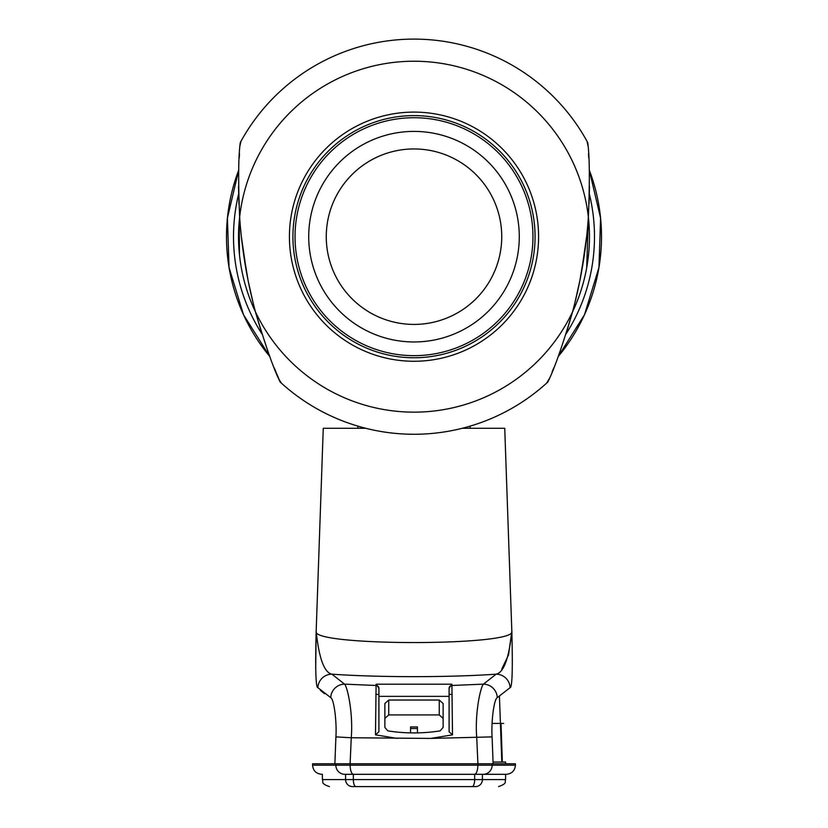 <?xml version="1.0" encoding="UTF-8"?>
<svg xmlns="http://www.w3.org/2000/svg" width="828" height="828" viewBox="0 0 828 828"><rect width="100%" height="100%" fill="white"/><g stroke="black" fill="none" stroke-linecap="round" stroke-linejoin="round"><path stroke-width="1.24" d="M239.582 216.118L238.536 186.538L238.95 204.392M589.07 203.895L589.464 186.538L588.418 216.108M585.199 248.679L579.817 280.93M572.386 312.456L566.238 333.322M261.845 333.58L255.604 312.425M275.817 371.772L274.203 367.829M553.756 367.932L552.11 371.948M587.901 144.807L587.714 142.561C589.629 155.964 589.846 180.783 588.356 217.008A175.464 175.464 0 0 0 239.644 217.008C238.153 180.783 238.371 155.964 240.286 142.561A197.571 197.571 0 0 1 587.714 142.561L587.021 141.298L587.983 145.832M588.522 153.542L588.77 157.91M586.69 267.754L588.366 216.988A491.304 491.304 0 0 1 572.552 311.846C562.202 346.621 553.953 370.033 547.794 382.07A197.571 197.571 0 0 1 280.206 382.07C274.047 370.033 265.798 346.621 255.448 311.846A175.464 175.464 0 0 0 588.356 217.008A175.464 175.464 0 0 1 572.552 311.846M549.285 378.655L546.739 383.033L548.892 379.566M239.23 157.92L239.478 153.542M240.068 145.262L240.979 141.298M239.644 217.008A491.304 491.304 0 0 0 255.448 311.846A175.464 175.464 0 0 1 239.644 217.008A175.464 175.464 0 0 0 255.448 311.846M414 361.267A124.583 124.583 0 0 0 538.583 236.684A124.583 124.583 0 0 0 414 112.101A124.583 124.583 0 0 0 289.417 236.684A124.583 124.583 0 0 0 414 361.267M281.261 383.033L279.077 379.483M248.172 280.909L242.801 248.648M414 357.758A121.074 121.074 0 0 0 535.074 236.684A121.074 121.074 0 0 0 414 115.609A121.074 121.074 0 0 0 292.926 236.684A121.074 121.074 0 0 0 414 357.758M414 355.657A118.963 118.963 0 0 0 532.963 236.684A118.963 118.963 0 0 0 414 117.721A118.963 118.963 0 0 0 295.037 236.684A118.963 118.963 0 0 0 414 355.657M414 341.964A105.28 105.28 0 0 0 519.28 236.684A105.28 105.28 0 0 0 414 131.404A105.28 105.28 0 0 0 308.72 236.684A105.28 105.28 0 0 0 414 341.964M414 148.947A87.737 87.737 0 0 0 326.263 236.684A87.737 87.737 0 0 0 414 324.421A87.737 87.737 0 0 0 501.737 236.684A87.737 87.737 0 0 0 414 148.947M239.24 220.91L239.447 254.527M239.437 254.434L239.313 253.192M239.095 250.729L238.981 249.28M238.826 246.91L238.774 245.968M238.619 242.138L238.588 241.207M238.547 238.837L238.536 237.377M238.536 234.924L238.557 233.693M238.557 233.589L238.588 232.471M239.406 219.161L239.571 217.65M239.52 218.085L239.22 221.221M589.329 229.666L588.356 217.008M238.536 237.419L238.536 238.216M238.557 239.333L238.578 240.658M238.868 247.458L238.95 248.783M239.033 249.901L239.095 250.698M238.919 225.102L239.002 223.87M239.147 222.049L239.282 220.445M239.561 217.733L239.437 218.861M474.672 774.315L474.672 779.583A7.017 2.608 90 0 1 472.074 786.6L353.07 786.6M472.074 786.6L474.93 786.6M468.193 786.6L461.724 786.6M455.752 786.6L421.017 786.6M389.439 786.6L383.819 786.6M366.276 786.6L359.807 786.6M410.533 732.883L410.584 726.943L410.564 728.505L417.436 728.505L417.415 726.943L417.467 732.883M375.746 694.392L378.903 694.392M449.097 694.392L452.254 694.392M501.53 762.039L493.064 762.039M492.101 723.434L499.294 723.434M499.45 696.369L501.799 762.039L502.337 762.039L501.012 723.434M505.597 763.789L505.597 762.039L502.337 762.039M500.454 724.417L500.454 723.434L503.662 723.434M482.413 774.315L482.413 779.583L505.597 779.583L505.597 774.315L344.821 774.315A9.129 8.973 -90 0 1 335.847 765.196L312.58 765.196C313.077 770.682 316.11 773.725 321.709 774.315L322.402 774.315L322.402 779.583C323.758 781.715 319.887 783.319 329.42 786.6M501.778 669.117L508.537 654.855L511.828 631.257L504.738 428.293L462.19 428.293M365.81 428.293L323.262 428.293L316.172 631.257L315.696 668.486M492.153 763.789L492.153 765.196L477.849 765.196A9.129 3.343 -90 0 1 474.506 774.315L483.179 774.315A9.129 8.973 -90 0 0 492.153 765.196L515.42 765.196L515.42 763.789L312.58 763.789L312.58 765.196M477.901 763.789L476.742 737.748C474.713 713.384 480.509 686.961 483.428 684.135A14.035 13.828 60.3 0 1 497.286 697.631C494.099 698.728 491.087 721.291 492.091 736.889L493.126 763.789M492.091 736.889L430.695 738.431L351.258 737.748L350.099 763.789M397.305 738.431L375.488 734.84L378.903 731.786L378.903 688.244A2.805 2.794 180 0 0 376.098 685.491L344.572 684.135C347.512 686.981 353.287 713.508 351.258 737.748L335.909 736.889L334.874 763.789M330.714 697.631L317.89 687.664A14.035 13.952 -38.5 0 1 331.883 674.168L344.572 684.135A14.035 13.828 119.7 0 0 330.714 697.631C333.891 698.718 336.913 721.209 335.909 736.889M449.097 688.244L451.902 684.187L452.512 734.84L449.097 731.786L449.097 688.244A2.805 2.794 0 0 1 451.902 685.491L483.428 684.135L496.117 674.168C503.766 672.584 509.003 658.281 511.828 631.257L511.828 631.257C517.935 646.316 310.065 646.316 316.172 631.257L316.172 631.257C315.189 669.034 315.768 687.84 317.89 687.664M324.524 693.719L320.291 690.241M316.172 631.278L316.172 631.257C318.987 658.27 324.224 672.574 331.883 674.168C378.127 677.47 449.873 677.47 496.117 674.168A14.035 13.952 38.5 0 1 510.11 687.664C512.242 687.768 512.811 668.972 511.828 631.257M497.286 697.631L510.11 687.664M452.512 734.84L430.695 738.431M378.903 731.786L378.903 731.196M378.903 704.866L378.903 696.358L449.097 696.358L449.097 708.364M449.097 731.786L449.097 731.196M439.264 700.033L388.736 700.033L384.875 703.521L384.875 727.408L387.835 730.876C405.275 733.598 422.725 733.598 440.165 730.876L443.125 727.408L443.125 703.521L439.264 700.033L439.264 714.916L388.736 714.916L384.875 718.414M378.903 688.244L376.098 684.187L451.902 684.187M378.903 689.61L378.903 696.358M375.488 734.84L376.098 684.187M443.125 718.414L439.264 714.916M269.814 356.547A187.501 187.501 0 0 1 238.733 170.061L227.41 218.147L229.046 267.506L243.515 314.743L269.814 356.547M589.267 170.061A187.501 187.501 0 0 1 558.186 356.547L584.485 314.743L598.955 267.506L600.59 218.147L589.267 170.061M589.37 194.021A180.483 180.483 0 0 1 566.041 333.932M261.948 333.932A180.483 180.483 0 0 1 238.63 194.011M345.586 774.315L345.586 779.583L322.402 779.583M388.736 700.033L388.736 714.916M477.849 763.789L477.849 765.196L335.847 765.196L335.847 763.789M344.821 774.315L353.494 774.315A9.129 3.343 -90 0 1 350.151 765.196L350.151 763.789M353.328 774.315L353.328 779.583L482.413 779.583A7.017 6.903 90 0 1 475.51 786.6M352.49 786.6A7.017 6.903 90 0 1 345.586 779.583L353.328 779.583A7.017 2.608 90 0 0 355.926 786.6M574.829 303.069L580.076 279.657M581.432 272.526L586.69 236.208M588.78 158.003L588.625 155.291M553.021 369.743L553.808 367.798M274.192 367.808L280.206 382.07M241.383 236.87L246.713 273.302M248.265 281.354L253.285 303.545M470.149 426.12L470.149 428.293M357.851 426.12L357.851 428.293M378.903 731.486L378.903 688.285M449.097 688.285L449.097 731.486M515.42 765.196C514.881 770.733 511.839 773.776 506.291 774.315M505.597 779.583C504.262 781.57 508.247 783.174 498.58 786.6M410.584 726.943L417.415 726.943"/></g></svg>
